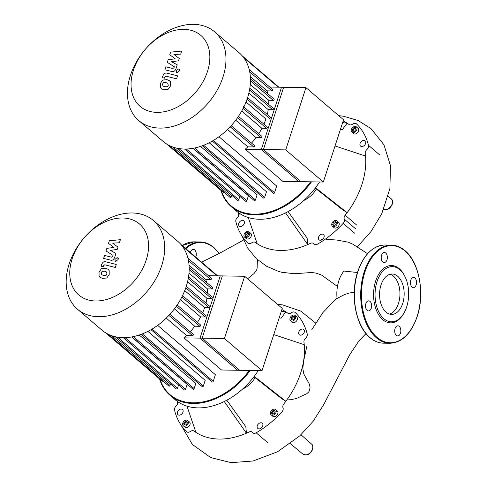 <?xml version="1.0" encoding="UTF-8"?>
<svg xmlns="http://www.w3.org/2000/svg" width="487" height="487" viewBox="0 0 487 487"><rect width="100%" height="100%" fill="white"/><g stroke="black" fill="none" stroke-linecap="round" stroke-linejoin="round"><path stroke-width="0.73" d="M262.03 370.662L237.619 370.26L200.023 338.124L224.434 338.526L262.03 370.662L282.253 308.417L244.657 276.275L224.434 338.526M244.657 276.275L220.246 275.873L200.023 338.124M77.488 309.227L101.984 330.162A58.385 41.352 -49.5 0 0 148.322 331.166A58.385 41.352 -49.5 0 0 186.211 286.545A58.385 41.352 -49.5 0 0 177.858 241.406L153.362 220.471A58.385 41.352 -49.5 0 0 107.024 219.467A58.385 41.352 -49.5 0 0 69.13 264.088A58.385 41.352 -49.5 0 0 77.488 309.227A58.385 41.352 -49.5 0 0 123.826 310.231A58.385 41.352 -49.5 0 0 161.721 265.61A58.385 41.352 -49.5 0 0 153.362 220.471M72.125 258.883A46.709 33.079 130.5 0 1 122.645 217.993A46.709 33.079 130.5 0 1 146.191 260.101A46.709 33.079 130.5 0 1 95.677 300.99A46.709 33.079 130.5 0 1 72.125 258.883M183.934 337.856L202.129 338.155L239.72 370.297L221.524 369.998L183.934 337.856A51.75 36.653 -49.5 0 0 186.558 335.482L192.468 335.58A0.797 0.566 -49.5 0 0 193.217 334.271L169.884 314.322M166.237 318.114L186.558 335.482M151.007 329.699L212.101 381.93A0.797 0.566 -49.5 0 0 213.245 381.333L215.4 374.704L157.678 325.359M141.06 334.38L202.19 386.635A0.797 0.566 -49.5 0 0 203.341 386.045L205.185 380.353L147.902 331.379M131.843 336.919L192.986 389.186A0.797 0.566 -49.5 0 0 194.136 388.589L195.823 383.391L139.239 335.019M123.254 337.661L184.372 389.91A0.797 0.566 -49.5 0 0 185.523 389.314L187.13 384.359L131.673 336.949M202.129 338.155L222.352 275.91L208.424 275.679M206.543 282.375A51.75 36.653 -49.5 0 0 205.727 279.477L210.676 279.556A0.797 0.566 -49.5 0 0 211.419 278.247L187.921 258.153M207.468 293.089A51.75 36.653 -49.5 0 0 207.45 288.894L211.967 288.968A0.797 0.566 -49.5 0 0 212.716 287.653L189.169 267.527M205.971 303.097A51.75 36.653 -49.5 0 0 206.951 298.269L211.328 298.342A0.797 0.566 -49.5 0 0 212.076 297.027L188.536 276.908M202.616 312.806A51.75 36.653 -49.5 0 0 204.643 307.62L209.063 307.693A0.797 0.566 -49.5 0 0 209.812 306.378L186.296 286.277M197.46 322.339A51.75 36.653 -49.5 0 0 200.62 316.94L205.258 317.019A0.797 0.566 -49.5 0 0 206.007 315.704L182.083 295.25M190.234 331.72A51.75 36.653 -49.5 0 0 194.751 326.229L199.828 326.314A0.797 0.566 -49.5 0 0 200.577 324.999L177.165 304.984M174.413 308.843L194.751 326.229M180.427 299.675L200.62 316.94M184.75 290.611L204.643 307.62M187.58 281.711L206.951 298.269M188.993 273.116L207.45 288.894M189.053 265.22L205.727 279.477M162.908 381.004A0.797 0.566 130.5 0 1 162.104 381.108L105.618 332.816M170.511 383.945L170.006 385.497A0.797 0.566 130.5 0 1 168.861 386.088L108.236 334.265M178.565 384.943L177.469 388.316A0.797 0.566 130.5 0 1 176.318 388.912L115.291 336.742M106.069 275.319L106.963 274.035L106.556 271.99L104.796 271.259L102.16 271.338L101.278 272.604L101.673 274.668L103.451 275.405L106.069 275.319M109.167 270.602L108.284 269.396L105.764 268.282L101.473 268.666L99.056 272.044L99.068 276.062L99.945 277.267L102.483 278.381L106.763 277.998L109.185 274.595L109.167 270.602M116.271 264.478L105.576 261.781C103.95 261.3 102.629 262.225 101.613 264.551L101.065 266.243L103.153 266.773L103.524 265.628L104.76 264.8L115.309 267.454L116.271 264.478M114.902 259.431L115.194 261.002L115.924 261.263L118.128 259.486L117.836 257.909L117.099 257.653L114.902 259.431M108.498 243.372L113.897 247.433L106.872 248.364L106.026 250.969L113.039 255.389L112.74 256.32L111.505 257.148L104.571 255.425L103.603 258.402L110.701 260.168C112.333 260.636 113.654 259.711 114.658 257.386L115.936 253.435L110.318 250.348L117.233 249.441L117.988 247.11L112.661 243.141L119.406 242.757L120.405 239.689L109.344 240.767L108.498 243.372M323.319 182.035L298.908 181.633L261.312 149.497L285.723 149.893L323.319 182.035L343.542 119.784L305.946 87.648L285.723 149.893M305.946 87.648L281.535 87.246L261.312 149.497M247.573 278.771L254.031 273.566L256.576 270.23L257.112 268.282L257.434 259.65M337.473 286.435L335.987 285.4M321.603 275.094L316.057 273.097L311.796 272.495L294.501 273.724L281.876 272.306L278.564 271.417L266.596 266.261L256.259 258.56L247.786 248.193L242.021 235.97M354.213 292.182L349.088 293.077L344.37 294.641L337.047 298.446A28.155 17.155 -89.1 0 1 343.932 271.064L357.452 272.513M367.563 253.697L352.874 244.212L348.138 242.149L336.687 240.012L326.57 239.409M322.479 239.421L321.237 239.44M311.85 329.632L322.832 312.66L336.998 297.941M307.151 344.833L303.571 361.299L302.823 368.689L303.851 374.059L309.428 384.249L310.03 387.39L309.501 390.556L308.63 392.078L306.725 393.739L296.516 398.445L292.237 399.413L287.488 399.03M242.514 389.095A21.233 15.036 -49.5 0 0 255.109 377.656M258.226 370.601A63.694 45.108 130.5 0 1 175.143 399.693L170.018 395.31A63.694 45.108 -49.5 0 0 250.215 370.467M182.795 423.118A3.452 2.441 130.5 0 1 185.036 420.482A3.452 2.441 130.5 0 1 187.775 420.543A3.452 2.441 130.5 0 1 188.268 423.209A3.452 2.441 130.5 0 1 186.028 425.845A3.452 2.441 130.5 0 1 183.295 425.784A3.452 2.441 130.5 0 1 182.795 423.118M187.775 420.543L189.486 422.004A3.452 2.441 130.5 0 1 189.979 424.67A3.452 2.441 130.5 0 1 187.738 427.306A3.452 2.441 130.5 0 1 184.999 427.245L183.295 425.784M272.343 415.247A3.452 2.441 130.5 0 1 271.101 414.802A3.452 2.441 130.5 0 1 270.961 411.332A3.452 2.441 130.5 0 1 274.339 409.117A3.452 2.441 130.5 0 1 275.581 409.561A3.452 2.441 130.5 0 1 275.721 413.025A3.452 2.441 130.5 0 1 272.343 415.247M275.581 409.561L277.292 411.022A3.452 2.441 130.5 0 1 277.432 414.486A3.452 2.441 130.5 0 1 274.053 416.708A3.452 2.441 130.5 0 1 272.805 416.263L271.101 414.802M295.554 318.157A3.452 2.441 130.5 0 1 293.314 320.793A3.452 2.441 130.5 0 1 290.575 320.732A3.452 2.441 130.5 0 1 290.082 318.066A3.452 2.441 130.5 0 1 292.322 315.43A3.452 2.441 130.5 0 1 295.055 315.485A3.452 2.441 130.5 0 1 295.554 318.157M295.055 315.485L296.766 316.946A3.452 2.441 130.5 0 1 297.259 319.618A3.452 2.441 130.5 0 1 295.019 322.254A3.452 2.441 130.5 0 1 292.285 322.193L290.575 320.732M300.546 335.178A3.452 2.441 130.5 0 1 299.298 334.733A3.452 2.441 130.5 0 1 299.158 331.27A3.452 2.441 130.5 0 1 302.537 329.048A3.452 2.441 130.5 0 1 303.785 329.492A3.452 2.441 130.5 0 1 303.918 332.956A3.452 2.441 130.5 0 1 300.546 335.178M257.264 425.778A3.452 2.441 130.5 0 1 259.504 423.142A3.452 2.441 130.5 0 1 262.243 423.197A3.452 2.441 130.5 0 1 262.737 425.863A3.452 2.441 130.5 0 1 260.496 428.505A3.452 2.441 130.5 0 1 257.763 428.444A3.452 2.441 130.5 0 1 257.264 425.778M181.225 409.019A3.452 2.441 130.5 0 1 182.467 409.464A3.452 2.441 130.5 0 1 182.607 412.927A3.452 2.441 130.5 0 1 179.234 415.149A3.452 2.441 130.5 0 1 177.986 414.705A3.452 2.441 130.5 0 1 177.846 411.235A3.452 2.441 130.5 0 1 181.225 409.019M293.156 319.892L291.329 319.862L290.995 318.078L292.48 316.325L294.3 316.355L294.641 318.139L293.156 319.892M294.44 317.074L293.332 317.055L291.847 318.808L292.048 319.874M292.48 316.325L293.332 317.055M290.995 318.078L291.847 318.808M272.093 411.131L274.004 410.139L275.252 411.186L274.589 413.226L272.677 414.224L271.429 413.177L272.093 411.131L272.951 411.862L272.288 413.895M275.246 411.198L274.857 410.87L272.951 411.862M274.004 410.139L274.857 410.87M187.154 422.132L186.052 422.113L184.567 423.867L184.768 424.932M185.2 421.383L187.02 421.413L187.355 423.197L185.87 424.95L184.049 424.92L183.709 423.136L185.2 421.383L186.052 422.113M183.709 423.136L184.567 423.867M249.295 370.455A63.158 44.731 130.5 0 1 159.998 379.306M159.572 378.941A63.694 45.108 -49.5 0 0 170.018 395.31M186.984 406.152L195.908 432.371A75.369 53.381 130.5 0 1 194.021 431.062A3.981 2.819 -49.5 0 0 190.38 431.445A3.981 2.819 130.5 0 1 186.624 431.744A3.981 2.819 130.5 0 1 186.527 431.659A80.678 57.137 -49.5 0 1 174.541 410.231A3.981 2.819 130.5 0 1 176.154 406.018A3.981 2.819 -49.5 0 0 177.822 402.104A75.369 53.381 130.5 0 1 177.773 401.714M224.27 401.507L246.422 433.205A75.369 53.381 130.5 0 1 195.908 432.371M226.796 400.204L245.838 426.746L246.422 433.205A75.369 53.381 130.5 0 0 249.137 431.969A3.981 2.819 -49.5 0 1 252.156 432.103A3.981 2.819 -49.5 0 1 252.491 432.468A3.981 2.819 130.5 0 0 252.82 432.833A3.981 2.819 130.5 0 0 256.162 432.803A80.678 57.137 -49.5 0 0 281.87 411.996A3.981 2.819 130.5 0 0 283.002 407.777A3.981 2.819 -49.5 0 1 283.878 403.851A75.369 53.381 130.5 0 0 285.851 401.288L281.102 398.202L253.94 376.731M254.214 376.372L285.851 401.288A75.369 53.381 130.5 0 0 304.241 344.686L273.749 334.593M281.346 311.211L285.857 311.826A75.369 53.381 130.5 0 1 287.75 313.135A3.981 2.819 -49.5 0 0 291.39 312.745A3.981 2.819 130.5 0 1 295.14 312.453A3.981 2.819 130.5 0 1 295.238 312.538A80.678 57.137 -49.5 0 1 307.224 333.966A3.981 2.819 130.5 0 1 305.611 338.179A3.981 2.819 -49.5 0 0 303.943 342.093A75.369 53.381 130.5 0 1 304.241 344.686M281.882 309.562A75.369 53.381 130.5 0 1 285.857 311.826L281.109 318.194L279.185 317.865M195.756 257.16A5.04 3.074 90.9 0 0 194.672 249.916A5.04 3.074 90.9 0 0 193.296 249.356A5.04 3.074 90.9 0 0 190.374 252.564M402.706 303.474A20.198 12.303 -89.1 0 1 391.536 314.401A20.198 12.303 -89.1 0 1 381.029 284.944A20.198 12.303 -89.1 0 1 392.199 274.017A20.198 12.303 -89.1 0 1 402.706 303.474M390.087 274.278A20.198 12.303 -89.1 0 1 398.494 303.401A20.198 12.303 -89.1 0 1 389.436 314.066M404.49 312.088L404.137 312.764A28.66 17.459 -89.1 0 1 381.053 317.999A28.66 17.459 -89.1 0 1 375.647 281.048A28.66 17.459 -89.1 0 1 404.74 276.068L405.074 276.756A27.601 16.814 -89.1 0 1 406.675 306.871A27.601 16.814 -89.1 0 1 404.49 312.088A27.601 16.814 -89.1 0 1 382.265 317.128A27.601 16.814 -89.1 0 1 377.06 281.547A27.601 16.814 -89.1 0 1 405.074 276.756M396.315 335.33A5.04 3.074 -89.1 0 1 394.805 329.638A5.04 3.074 -89.1 0 1 397.855 325.809A5.04 3.074 -89.1 0 1 399.224 326.369A5.04 3.074 -89.1 0 1 400.74 332.067A5.04 3.074 -89.1 0 1 397.69 335.896A5.04 3.074 -89.1 0 1 396.315 335.33M365.865 303.578A5.04 3.074 -89.1 0 1 368.653 300.844A5.04 3.074 -89.1 0 1 371.277 308.204A5.04 3.074 -89.1 0 1 368.489 310.931A5.04 3.074 -89.1 0 1 365.865 303.578M385.734 253.057A5.04 3.074 -89.1 0 1 387.25 258.755A5.04 3.074 -89.1 0 1 384.194 262.578A5.04 3.074 -89.1 0 1 382.825 262.018A5.04 3.074 -89.1 0 1 381.309 256.32A5.04 3.074 -89.1 0 1 384.365 252.497A5.04 3.074 -89.1 0 1 385.734 253.057M416.184 284.816A5.04 3.074 -89.1 0 1 413.396 287.543A5.04 3.074 -89.1 0 1 410.778 280.189A5.04 3.074 -89.1 0 1 413.566 277.462A5.04 3.074 -89.1 0 1 416.184 284.816M303.803 200.467A21.233 15.036 -49.5 0 0 316.398 189.023M319.515 181.974A63.694 45.108 130.5 0 1 236.432 211.066L231.307 206.683A63.694 45.108 -49.5 0 0 311.503 181.84M244.084 234.49A3.452 2.441 130.5 0 1 246.325 231.855A3.452 2.441 130.5 0 1 249.064 231.915A3.452 2.441 130.5 0 1 249.557 234.582A3.452 2.441 130.5 0 1 247.317 237.218A3.452 2.441 130.5 0 1 244.584 237.157A3.452 2.441 130.5 0 1 244.084 234.49M249.064 231.915L250.775 233.376A3.452 2.441 130.5 0 1 251.268 236.043A3.452 2.441 130.5 0 1 249.027 238.679A3.452 2.441 130.5 0 1 246.288 238.618L244.584 237.157M333.632 226.619A3.452 2.441 130.5 0 1 332.39 226.175A3.452 2.441 130.5 0 1 332.25 222.705A3.452 2.441 130.5 0 1 335.628 220.489A3.452 2.441 130.5 0 1 336.87 220.928A3.452 2.441 130.5 0 1 337.01 224.397A3.452 2.441 130.5 0 1 333.632 226.619M336.87 220.928L338.581 222.389A3.452 2.441 130.5 0 1 338.721 225.858A3.452 2.441 130.5 0 1 335.342 228.08A3.452 2.441 130.5 0 1 334.094 227.636L332.39 226.175M356.843 129.524A3.452 2.441 130.5 0 1 354.603 132.166A3.452 2.441 130.5 0 1 351.864 132.105A3.452 2.441 130.5 0 1 351.371 129.439A3.452 2.441 130.5 0 1 353.611 126.797A3.452 2.441 130.5 0 1 356.35 126.857A3.452 2.441 130.5 0 1 356.843 129.524M356.35 126.857L358.055 128.318A3.452 2.441 130.5 0 1 358.548 130.985A3.452 2.441 130.5 0 1 356.314 133.621A3.452 2.441 130.5 0 1 353.574 133.566L351.864 132.105M361.835 146.55A3.452 2.441 130.5 0 1 360.587 146.106A3.452 2.441 130.5 0 1 360.447 142.636A3.452 2.441 130.5 0 1 363.826 140.42A3.452 2.441 130.5 0 1 365.073 140.865A3.452 2.441 130.5 0 1 365.207 144.329A3.452 2.441 130.5 0 1 361.835 146.55M318.553 237.151A3.452 2.441 130.5 0 1 320.793 234.509A3.452 2.441 130.5 0 1 323.532 234.57A3.452 2.441 130.5 0 1 324.025 237.236A3.452 2.441 130.5 0 1 321.785 239.872A3.452 2.441 130.5 0 1 319.052 239.817A3.452 2.441 130.5 0 1 318.553 237.151M242.514 220.392A3.452 2.441 130.5 0 1 243.756 220.83A3.452 2.441 130.5 0 1 243.896 224.3A3.452 2.441 130.5 0 1 240.523 226.522A3.452 2.441 130.5 0 1 239.275 226.078A3.452 2.441 130.5 0 1 239.135 222.608A3.452 2.441 130.5 0 1 242.514 220.392M354.445 131.265L352.618 131.234L352.284 129.451L353.769 127.697L355.589 127.728L355.93 129.512L354.445 131.265M355.729 128.446L354.621 128.428L353.136 130.181L353.337 131.246M353.769 127.697L354.621 128.428M352.284 129.451L353.136 130.181M333.382 222.504L335.293 221.512L336.541 222.559L335.878 224.598L333.966 225.597L332.718 224.55L333.382 222.504L334.24 223.235L333.577 225.268M336.535 222.565L336.146 222.242L334.24 223.235M335.293 221.512L336.146 222.242M248.443 233.498L247.341 233.48L245.856 235.239L246.057 236.298M246.489 232.756L248.309 232.78L248.644 234.564L247.159 236.317L245.338 236.286L244.998 234.509L246.489 232.756L247.341 233.48M244.998 234.509L245.856 235.239M310.584 181.828A63.158 44.731 130.5 0 1 221.287 190.679M220.861 190.314A63.694 45.108 -49.5 0 0 231.307 206.683M248.273 217.519L257.197 243.743A75.369 53.381 130.5 0 1 255.31 242.435A3.981 2.819 -49.5 0 0 251.669 242.818A3.981 2.819 130.5 0 1 247.913 243.116A3.981 2.819 130.5 0 1 247.816 243.031A80.678 57.137 -49.5 0 1 235.836 221.603A3.981 2.819 130.5 0 1 237.443 217.391A3.981 2.819 -49.5 0 0 239.111 213.476A75.369 53.381 130.5 0 1 239.062 213.081M285.559 212.88L307.711 244.571A75.369 53.381 130.5 0 1 257.197 243.743M288.085 211.577L307.127 238.119L307.711 244.571A75.369 53.381 130.5 0 0 310.426 243.342A3.981 2.819 -49.5 0 1 313.445 243.476A3.981 2.819 -49.5 0 1 313.78 243.841A3.981 2.819 130.5 0 0 314.109 244.206A3.981 2.819 130.5 0 0 317.451 244.176A80.678 57.137 -49.5 0 0 343.158 223.363L354.694 233.224M315.503 187.745L347.14 212.661L342.391 209.574L315.229 188.104M335.038 145.966L365.53 156.059A75.369 53.381 130.5 0 1 347.14 212.661A75.369 53.381 130.5 0 1 345.167 215.217A3.981 2.819 -49.5 0 0 344.291 219.144A3.981 2.819 130.5 0 1 343.158 223.363M380.049 155.201L368.513 145.339A3.981 2.819 130.5 0 1 366.9 149.552A3.981 2.819 -49.5 0 0 365.232 153.46A75.369 53.381 130.5 0 1 365.53 156.059M368.513 145.339A80.678 57.137 -49.5 0 0 356.527 123.911A3.981 2.819 130.5 0 0 356.429 123.826A3.981 2.819 130.5 0 0 352.679 124.118A3.981 2.819 -49.5 0 1 349.039 124.502A75.369 53.381 130.5 0 0 347.146 123.193L342.398 129.56L340.474 129.238M342.635 122.584L347.146 123.193A75.369 53.381 130.5 0 0 343.171 120.934M138.777 120.599L163.273 141.534A58.385 41.352 -49.5 0 0 209.611 142.539A58.385 41.352 -49.5 0 0 247.499 97.917A58.385 41.352 -49.5 0 0 239.147 52.779L214.651 31.844A58.385 41.352 -49.5 0 0 168.313 30.839A58.385 41.352 -49.5 0 0 130.419 75.461A58.385 41.352 -49.5 0 0 138.777 120.599A58.385 41.352 -49.5 0 0 185.115 121.598A58.385 41.352 -49.5 0 0 223.009 76.983A58.385 41.352 -49.5 0 0 214.651 31.844M133.414 70.256A46.709 33.079 130.5 0 1 183.934 29.366A46.709 33.079 130.5 0 1 207.48 71.473A46.709 33.079 130.5 0 1 156.966 112.363A46.709 33.079 130.5 0 1 133.414 70.256M245.223 149.229L263.418 149.527L301.009 181.669L282.819 181.371L245.223 149.229A51.75 36.653 -49.5 0 0 247.846 146.855L253.757 146.952A0.797 0.566 -49.5 0 0 254.506 145.637L231.173 125.695M227.526 129.487L247.846 146.855M212.295 141.072L273.39 193.296A0.797 0.566 -49.5 0 0 274.534 192.706L276.689 186.077L218.967 136.725M202.349 145.753L263.479 198.008A0.797 0.566 -49.5 0 0 264.63 197.418L266.474 191.726L209.191 142.752M193.132 148.292L254.275 200.559A0.797 0.566 -49.5 0 0 255.425 199.962L257.112 194.763L200.528 146.392M184.543 149.034L245.661 201.283A0.797 0.566 -49.5 0 0 246.812 200.687L248.419 195.731L192.962 148.322M263.418 149.527L283.641 87.283L269.713 87.051M267.832 93.748A51.75 36.653 -49.5 0 0 267.016 90.85L271.965 90.929A0.797 0.566 -49.5 0 0 272.708 89.614L249.21 69.525M268.757 104.462A51.75 36.653 -49.5 0 0 268.739 100.261L273.256 100.34A0.797 0.566 -49.5 0 0 274.004 99.025L250.458 78.9M267.26 114.469A51.75 36.653 -49.5 0 0 268.24 109.642L272.617 109.715A0.797 0.566 -49.5 0 0 273.365 108.4L249.825 88.281M263.905 124.179A51.75 36.653 -49.5 0 0 265.932 118.992L270.352 119.065A0.797 0.566 -49.5 0 0 271.101 117.751L247.585 97.65M258.749 133.706A51.75 36.653 -49.5 0 0 261.909 128.312L266.547 128.385A0.797 0.566 -49.5 0 0 267.296 127.077L243.372 106.623M251.523 143.087A51.75 36.653 -49.5 0 0 256.04 137.602L261.123 137.687A0.797 0.566 -49.5 0 0 261.866 136.372L238.453 116.356M235.708 120.216L256.04 137.602M241.716 111.048L261.909 128.312M246.038 101.984L265.932 118.992M248.869 93.084L268.24 109.642M250.281 84.488L268.739 100.261M250.342 76.593L267.016 90.85M224.197 192.377A0.797 0.566 130.5 0 1 223.393 192.475L166.907 144.189M231.8 195.317L231.295 196.87A0.797 0.566 130.5 0 1 230.15 197.46L169.525 145.637M239.854 196.316L238.758 199.688A0.797 0.566 130.5 0 1 237.607 200.285L176.58 148.115M167.358 86.692L168.252 85.408L167.845 83.362L166.085 82.632L163.449 82.711L162.567 83.977L162.962 86.041L164.74 86.777L167.358 86.692M170.456 81.974L169.573 80.763L167.053 79.655L162.761 80.032L160.345 83.417L160.357 87.435L161.234 88.64L163.772 89.754L168.052 89.371L170.474 85.968L170.456 81.974M177.56 75.85L166.864 73.153C165.239 72.673 163.918 73.598 162.902 75.923L162.354 77.616L164.442 78.145L164.813 77.001L166.049 76.167L176.598 78.827L177.56 75.85M176.191 70.804L176.483 72.374L177.213 72.636L179.417 70.852L179.125 69.282L178.388 69.02L176.191 70.804M169.786 54.745L175.186 58.805L168.161 59.737L167.315 62.342L174.328 66.762L174.029 67.687L172.794 68.521L165.86 66.798L164.892 69.775L171.99 71.54C173.622 72.009 174.943 71.084 175.947 68.752L177.225 64.808L171.607 61.721L178.522 60.808L179.277 58.483L173.95 54.514L180.695 54.13L181.694 51.062L170.633 52.139L169.786 54.745M176.324 306.22L199.828 326.314M181.852 297.009L205.258 317.019M185.791 287.799L209.063 307.693M188.244 278.607L211.328 298.342M189.181 269.488L211.967 288.968M188.445 260.557L210.676 279.556M182.357 246.227L216.977 275.819M111.815 335.75L170.006 385.497M117.671 337.199L177.469 388.316M168.879 315.412L192.468 335.58M125.074 337.643L185.523 389.314M133.347 336.62L194.136 388.589M142.338 333.893L203.341 386.045M152.096 329.06L213.245 381.333M383.671 209.513A6.641 4.706 -49.5 0 0 384.925 209.72A6.641 4.706 -49.5 0 0 392.114 203.907A6.641 4.706 -49.5 0 0 391.195 198.799C392.449 199.579 392.808 201.381 392.272 204.217L390.684 207.036L389.223 208.412L386.873 209.605L383.659 209.544M305.252 454.937A6.641 4.706 -49.5 0 0 312.435 449.124A6.641 4.706 -49.5 0 0 311.516 444.016C312.776 444.795 313.135 446.597 312.599 449.434C310.383 454.334 307.145 455.893 302.884 454.115A6.641 4.706 -49.5 0 0 305.252 454.937M267.698 442.665L256.162 432.803M185.894 248.729A48.566 29.585 -89.1 0 1 213.982 247.907A48.566 29.585 -89.1 0 1 219.113 253.514M182.229 245.6A49.096 29.908 -89.1 0 1 194.033 241.856L200.346 241.96A49.096 29.908 -89.1 0 0 185.328 248.248M370.12 337.704A49.096 29.908 -89.1 0 1 357.945 271.563A49.096 29.908 -89.1 0 1 385.101 244.998C372.829 245.612 363.673 254.591 357.641 271.916C349.867 294.842 355.668 326.174 369.925 337.637C374.144 341.217 378.661 343.061 383.482 343.171A49.096 29.908 -89.1 0 1 370.12 337.704M391.414 245.101C396.235 245.211 400.752 247.055 404.971 250.635C419.228 262.097 425.029 293.43 417.256 316.355C411.223 333.68 402.067 342.659 389.795 343.274A49.096 29.908 -89.1 0 1 376.433 337.808A49.096 29.908 -89.1 0 1 364.258 271.667A49.096 29.908 -89.1 0 1 391.414 245.101L385.101 244.998M377.005 337.345A48.566 29.585 -89.1 0 1 364.964 271.916A48.566 29.585 -89.1 0 1 405.044 251.048A48.566 29.585 -89.1 0 1 417.085 316.471A48.566 29.585 -89.1 0 1 377.005 337.345M356.703 225.079L345.167 215.217M344.291 219.144L355.82 229.006M237.613 117.592L261.123 137.687M243.141 108.382L266.547 128.385M247.079 99.171L270.352 119.065M249.533 89.979L272.617 109.715M250.47 80.86L273.256 100.34M249.734 71.93L271.965 90.929M243.646 57.6L278.266 87.191M173.104 147.123L231.295 196.87M178.96 148.572L238.758 199.688M230.168 126.784L253.757 146.952M186.363 149.016L246.812 200.687M194.636 147.993L255.425 199.962M203.627 145.266L264.63 197.418M213.385 140.426L274.534 192.706M217.592 275.831L181.042 244.584M109.003 270.011L108.284 269.396M100.669 277.882L99.945 277.267M115.912 261.616L115.194 261.002M118.554 258.53L117.836 257.909M388.242 196.212L391.195 198.799M300.96 434.757L311.516 444.016M243.555 240.03L219.448 253.337L201.618 262.176M336.754 285.936L321.56 275.07M238.63 215.844L238.636 212.782M277.401 304.265L282.6 304.905L300.741 311.09L315.521 322.972M302.884 454.115L290.331 443.645M177.359 401.422L177.359 404.435M180.847 424.774L192.335 444.424L210.743 457.628L231.209 462.65L253.13 460.988L277.663 451.711L299.84 435.804L313.178 421.255L323.563 404.886L349.727 354.731L359.029 340.76L365.999 333.607M357.184 247.025L371.057 231.477L381.729 213.805L389.898 188.585L390.477 165.702L383.951 144.785L370.954 128.568L358.055 120.496L343.28 116.18L338.69 115.638M200.346 241.96C205.167 242.069 209.69 243.914 213.903 247.493L219.29 253.423M182.187 245.564L194.033 241.856M389.795 343.274L383.482 343.171M278.881 87.203L242.331 55.956M170.292 81.384L169.573 80.763M161.958 89.255L161.234 88.64M177.201 72.989L176.483 72.374M179.843 69.897L179.125 69.282"/></g></svg>
